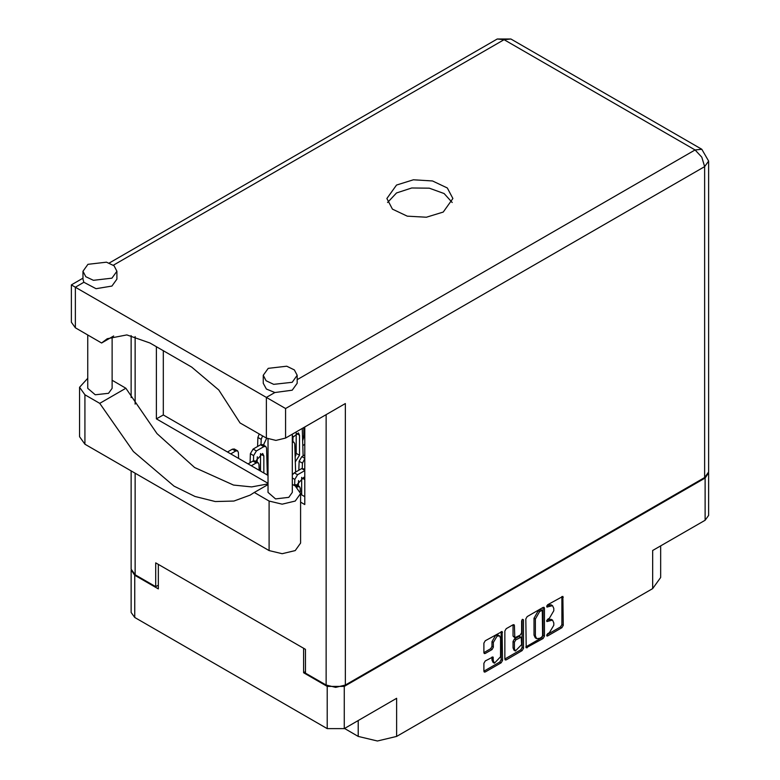 <?xml version="1.0" encoding="UTF-8"?>
<svg xmlns="http://www.w3.org/2000/svg" width="780" height="780" viewBox="0 0 780 780"><rect width="100%" height="100%" fill="white"/><g stroke="black" fill="none" stroke-linecap="round" stroke-linejoin="round"><path stroke-width="1.17" d="M499.561 635.944L498.186 635.154L495.631 635.408L492.024 641.648L493.399 642.447L497.006 636.197L499.561 635.944L500.614 638.284L500.614 656.731L494.462 663.234L493.399 660.904L493.009 656.955L485.238 660.982L483.892 663.312L483.892 671.18L484.282 672.048L485.238 671.96L501.16 662.766L502.505 660.436L502.106 631.527L485.238 640.809L483.892 643.149L483.892 652.645L484.282 653.523L485.238 653.425L492.053 649.496L493.399 647.156L493.399 642.447M522.532 619.281L523.477 619.827L522.532 619.281L521.586 620.919L521.586 632.746L520.24 635.086L514.771 637.786L514.371 625.55L513.981 624.673L513.025 624.77L514.371 625.55M344.448 728.462L358.186 736.398L358.186 720.535M305.497 671.629L303.576 672.74L327.21 686.38L344.243 686.38L344.243 728.588L396.669 698.324L396.669 736.398L652.655 588.608L652.655 550.524L705.071 520.26L705.071 478.062L708.581 472.768M396.669 736.398L377.423 741L358.186 736.398M660.621 545.932L660.621 577.502L652.655 588.608M525.837 618.93L526.237 647.839L543.104 638.557L544.45 636.217L544.45 608.185L544.06 607.308L543.104 607.405L527.183 616.59L525.837 618.93M549.442 632.716L547.589 633.779L546.917 636.032L547.589 635.963L561.912 627.685L563.267 625.355L562.867 596.447L547.589 604.812L546.917 607.064L552.493 605.621L553.761 608.419L553.761 610.75L549.442 618.228L547.589 619.3L546.917 621.543L552.493 620.11L553.761 622.898L553.761 625.238L549.442 632.716M522.132 650.657L506.21 659.851L505.264 659.938L504.865 659.042L520.757 649.867L522.132 650.657L523.477 648.326L523.477 619.827M506.21 659.851L504.865 659.071L504.865 631.039L506.21 628.7L513.025 624.77M344.243 686.38L705.071 478.062M131.186 569.946L134.696 575.24L158.33 588.88L158.33 564.369M344.243 728.588L327.21 728.588L134.696 617.438L131.167 612.524L131.167 570.317M303.576 672.74L303.576 648.219M303.781 435.815L302.543 436.527M268.057 456.436L266.819 457.148M552.493 620.11L551.119 619.31L548.067 619.612L549.442 620.412M546.741 620.373L548.067 619.612M552.493 605.621L551.119 604.832L548.067 605.134L549.442 605.923M546.741 605.894L548.067 605.134M546.741 634.861L560.547 626.896L561.892 624.556L561.892 596.554L563.267 597.324M525.837 646.932L541.73 637.757L543.075 635.427L543.075 607.415M541.622 637.231L542.558 635.593L542.285 610.379L539.663 611.569L535.343 619.047L535.343 635.866L536.611 638.664L539.663 638.362L541.622 637.231M542.285 610.379L540.91 609.58L540.248 609.648L541.622 610.438M536.611 638.664L535.236 637.865L533.968 635.076L533.968 618.248L538.288 610.779L540.248 609.648M512.996 624.78L512.996 636.119L514.771 637.786M522.103 619.651L522.103 647.527L523.477 648.326M514.371 648.716L515.434 651.047L521.586 644.543L521.196 637.172L515.726 639.873L514.371 642.213L514.371 648.716L512.996 647.917L514.059 650.257L515.434 651.047M521.196 637.172L518.866 636.47L520.24 637.27M512.996 647.917L512.996 641.413L514.351 639.083L518.866 636.47M520.757 649.867L522.103 647.527M494.462 663.234L493.087 662.444L492.024 660.104L492.024 657.062L493.399 657.823M483.892 652.616L490.678 648.697L492.024 646.367L492.024 641.648M483.892 671.151L499.785 661.976L501.13 659.636L501.13 631.634M708.601 473.138L708.601 515.346L705.071 520.26M268.067 484.536L254.26 492.502L269.081 501.062L282.136 504.182L295.191 501.062L300.593 493.526L295.191 485.989L292.354 484.351M269.081 501.062L269.081 550.563L282.136 553.683L295.191 550.563L300.593 543.026L300.593 493.526M87.916 264.293L82.933 271.235L85.8 276.695L93.434 280.312L111.959 278.177L116.941 271.235L114.075 265.785L106.441 262.168L87.916 264.293M82.933 271.235L82.933 279.172L83.811 282.292L96.047 288.727L111.959 286.114L116.941 279.172L116.941 271.235M268.193 368.384L263.211 375.316L266.077 380.776L273.702 384.394L292.237 382.258L297.219 375.316L294.352 369.866L286.718 366.249L268.193 368.384M263.211 375.316L263.211 383.253L266.409 388.986L274.814 392.564L292.237 390.195L297.219 383.253L297.219 375.316M443.245 212.024L452.917 198.53L447.349 187.941L432.529 180.911L413.439 179.829L396.523 185.045L386.851 198.53L392.418 209.128L407.248 216.157L426.328 217.24L443.245 212.024M387.572 202.498L396.523 192.982L411.752 187.98L429.263 188.175L444.142 193.518L452.195 202.498M292.354 434.158L292.354 492.414L288.805 497.377L275.564 498.888L268.067 492.414L268.067 438.916L268.057 457.714L266.955 461.389M112.086 336.892L112.086 388.333L108.527 393.296L95.287 394.807L87.789 388.333L87.789 334.99M274.814 392.564L266.331 397.459L285.568 408.564L285.568 438.067L275.954 440.369L266.331 438.067L266.331 397.459L75.338 287.186L75.338 327.805L101.585 342.956L113.675 335.975M285.568 438.067L345.345 403.562L345.345 685.035L335.722 687.336L326.108 685.035L305.497 673.13L305.497 649.331L155.727 562.867L155.727 586.658L135.115 574.762L131.128 569.205L131.128 470.915M101.585 342.956L107.201 338.715L126.818 334.912L149.955 342.956L191.724 367.068L218.761 390.049L240.094 422.916L266.331 438.067M155.727 586.658L158.33 585.156M704.662 477.584L704.662 166.598L708.64 161.05L708.64 472.027L704.662 477.584L345.345 685.035M304.805 426.962L304.805 504.553L300.593 502.125M268.067 483.337L156.409 418.88L156.409 346.681M268.067 475.41L163.283 414.911L163.283 350.649M304.805 496.616L300.593 494.188M75.338 327.805L71.36 322.247L71.36 284.885L75.338 287.186L83.811 282.292M163.283 414.911L156.409 418.88M268.067 483.853L251.667 486.886L233.522 485.101L194.639 467.512L156.965 433.612L125.882 388.245L112.086 380.269M269.081 550.563L84.962 444.259L79.55 436.722L79.55 387.221L87.789 378.349M125.882 388.245L99.781 403.319L84.962 394.758L79.55 387.221M99.781 403.319L133.341 451.513L174.047 486.125L195.019 496.46L215.241 501.511L233.883 501.062L250.185 495.144L254.26 492.502M293.68 485.121L296.107 484.643L299.403 486.554L300.202 488.221L300.31 491.654M296.858 487.09L299.403 486.554M298.36 485.95L298.526 480.597M298.837 470.243L299.11 461.243L301.85 456.602L304.805 454.896M302.25 468.331L302.406 463.144L304.805 458.728M301.45 494.686L301.714 485.95M292.354 442.123L293.904 442.123L294.703 443.791L295.591 472.115M248.059 463.856L252.935 461.038L254.885 460.853L258.18 462.755L258.979 464.422L259.165 470.272M251.355 465.757L256.24 462.95L258.18 462.755M292.861 441.529L293.026 436.176M303.781 427.557L303.781 437.083L302.679 440.758M295.805 455.549L296.224 441.529M304.805 444.239L302.835 445.673M295.055 454.73L295.805 455.169M257.137 462.15L257.302 456.797M257.615 446.443L257.887 437.444L259.272 433.992M261.027 444.532L261.183 439.354L262.577 435.903M260.227 470.886L260.491 462.15M263.933 445.448L263.933 443.908L266.623 438.233M268.067 465.767L267.111 466.303M292.354 474.903L294.294 472.865L301.714 468.575L304.805 469.043M301.694 477.34L301.714 494.832M294.694 484.594L294.85 479.407L297.599 474.767L304.805 470.603M297.599 485.511L297.599 483.97L303.927 477.282L304.805 478.394M296.195 432.919L296.224 453.346L295.123 457.022M302.289 428.415L303.147 455.851M292.354 437.824L298.428 432.861L299.52 435.26L299.52 455.247L295.279 461.935M250.058 462.706L250.331 453.706L253.071 449.065L260.491 444.776L262.441 444.59L265.736 446.491L266.536 448.159L267.384 475.01M260.471 453.541L260.491 471.032M253.471 460.795L253.627 455.608L256.376 450.967L263.796 446.686L265.736 446.491M256.376 461.711L256.376 460.171L262.704 453.482L263.796 455.881L263.796 472.943M227.448 451.961L232.323 449.144L234.273 448.948L237.569 450.85L238.368 452.517L238.553 458.367M230.743 453.863L235.628 451.045L237.569 450.85M134.696 575.24L134.696 617.438M327.21 728.588L327.21 686.38M546.643 620.938L547.589 621.475M546.643 606.45L547.589 606.996M561.892 624.556L563.267 625.355M560.547 626.896L561.912 627.685M546.643 635.417L547.589 635.963M543.104 607.405L544.45 608.185M543.075 635.427L544.45 636.217M541.73 637.757L543.104 638.557M525.837 646.961L527.183 647.741M538.288 610.779L539.663 611.569M533.968 618.248L535.343 619.047M533.968 635.076L535.343 635.866M512.996 636.119L514.371 636.919M514.351 639.083L515.726 639.873M512.996 641.413L514.371 642.213M492.024 660.104L493.399 660.904M492.024 646.367L493.399 647.156M490.678 648.697L492.053 649.496M483.892 652.645L485.238 653.425M501.16 631.625L502.505 632.404M501.13 659.636L502.505 660.436M499.785 661.976L501.16 662.766M483.892 671.18L485.238 671.96M297.219 379.626L695.038 149.945L504.046 39.673L113.373 265.229M326.108 685.035L326.108 414.668M135.115 336.521L135.115 404.108M135.115 473.216L135.115 574.762M708.64 161.05L701.844 149.272L695.038 149.945L701.844 157.121L704.662 166.598L285.568 408.564M497.25 39L504.046 39.673L510.851 39L497.25 39L109.229 263.016M84.962 394.758L84.962 444.259M294.157 484.838L297.453 486.74M301.85 456.602L304.805 458.308M299.11 461.243L302.406 463.144M252.935 461.038L256.24 462.95M303.781 437.083L304.805 437.677M257.887 437.444L261.183 439.354M294.294 472.865L297.599 474.767M292.354 477.974L294.85 479.407M301.714 468.575L304.805 470.36M301.714 477.779L304.805 479.563M296.224 433.358L299.52 435.26M296.224 453.346L299.52 455.247M253.071 449.065L256.376 450.967M250.331 453.706L253.627 455.608M260.491 444.776L263.796 446.686M260.491 453.979L263.796 455.881M232.323 449.144L235.628 451.045M82.933 278.197L71.36 284.885M701.844 149.272L510.851 39M131.128 335.556L131.128 397.576M292.354 441.236L293.904 442.123"/></g></svg>
